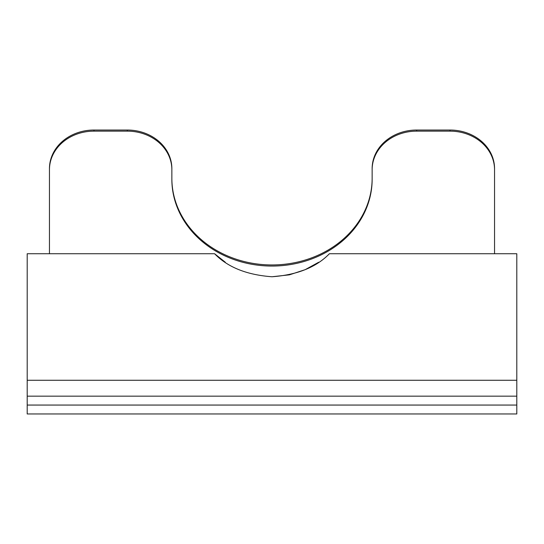 <?xml version="1.0" encoding="UTF-8"?>
<svg xmlns="http://www.w3.org/2000/svg" width="544" height="544" viewBox="0 0 544 544"><rect width="100%" height="100%" fill="white"/><g stroke="black" fill="none" stroke-linecap="round" stroke-linejoin="round"><path stroke-width="0.82" d="M318.689 262.242L305.252 269.62M305.13 269.681L289.503 274.808M289.326 274.849L272 276.753M225.291 262.228L214.594 253.735L27.2 253.735L27.2 396.161L516.8 396.161L516.8 413.964L27.2 413.964L27.2 396.161M516.8 396.161L516.8 253.735L329.406 253.735C316.241 267.281 297.092 274.958 271.959 276.753C246.813 274.91 227.698 267.24 214.594 253.735M450.038 131.145L450.038 130.036A44.506 38.549 0 0 1 494.544 168.579L494.544 169.694A44.506 38.549 180 0 0 450.038 131.145L416.656 131.145A44.506 38.549 180 0 0 372.144 169.694L372.144 179.33A100.144 86.727 0 0 1 272 266.057A100.144 86.727 0 0 1 171.856 179.33L171.856 169.694A44.506 38.549 180 0 0 127.344 131.145L127.344 130.036L93.962 130.036L93.962 131.145A44.506 38.549 180 0 0 49.456 169.694L49.456 253.735M127.344 131.145L93.962 131.145M494.544 169.694L494.544 253.735M49.456 169.694L49.456 168.579A44.506 38.549 0 0 1 93.962 130.036M450.038 130.036L416.656 130.036L416.656 131.145M127.344 130.036A44.506 38.549 0 0 1 171.856 168.579L171.856 169.694M372.144 178.214A100.144 86.727 0 0 1 272 264.948A100.144 86.727 0 0 1 171.856 178.214M372.144 169.694L372.144 168.579A44.506 38.549 0 0 1 416.656 130.036M516.8 380.27L27.2 380.27M27.2 405.062L516.8 405.062"/></g></svg>
